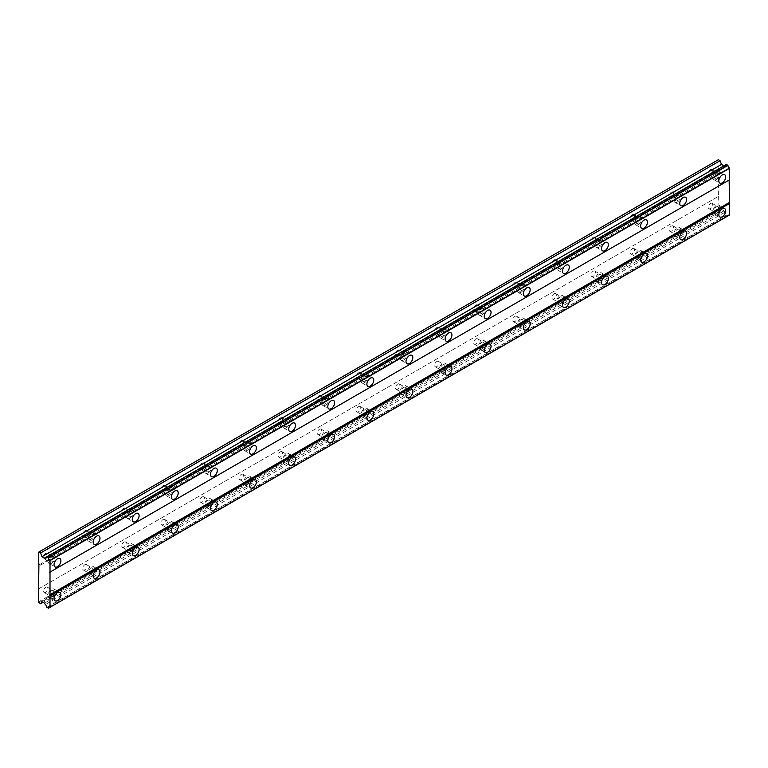 <?xml version="1.0" encoding="UTF-8"?>
<svg xmlns="http://www.w3.org/2000/svg" width="768" height="768" viewBox="0 0 768 768"><rect width="100%" height="100%" fill="white"/><g stroke="black" fill="none" stroke-linecap="round" stroke-linejoin="round"><path stroke-width="0.58" stroke-dasharray="3.84 2.88" d="M716.4 179.482A4.838 2.794 120 0 0 719.558 175.219A4.838 2.794 120 0 0 718.819 171.341A4.838 2.794 120 0 0 716.4 171.581A4.838 2.794 120 0 0 713.242 175.843A4.838 2.794 120 0 0 713.981 179.722A4.838 2.794 120 0 0 716.4 179.482M51.6 563.299A4.838 2.794 120 0 0 54.758 559.037A4.838 2.794 120 0 0 54.019 555.158A4.838 2.794 120 0 0 51.6 555.398A4.838 2.794 120 0 0 48.442 559.661A4.838 2.794 120 0 0 49.181 563.539A4.838 2.794 120 0 0 51.6 563.299M90.701 540.72A4.838 2.794 120 0 0 93.869 536.458A4.838 2.794 120 0 0 93.12 532.579A4.838 2.794 120 0 0 90.701 532.819A4.838 2.794 120 0 0 87.542 537.082A4.838 2.794 120 0 0 88.282 540.96A4.838 2.794 120 0 0 90.701 540.72M129.811 518.141A4.838 2.794 120 0 0 132.97 513.878A4.838 2.794 120 0 0 132.23 510A4.838 2.794 120 0 0 129.811 510.24A4.838 2.794 120 0 0 126.653 514.502A4.838 2.794 120 0 0 127.392 518.381A4.838 2.794 120 0 0 129.811 518.141M168.912 495.571A4.838 2.794 120 0 0 172.08 491.299A4.838 2.794 120 0 0 171.341 487.421A4.838 2.794 120 0 0 168.912 487.661A4.838 2.794 120 0 0 165.754 491.933A4.838 2.794 120 0 0 166.493 495.811A4.838 2.794 120 0 0 168.912 495.571M208.022 472.992A4.838 2.794 120 0 0 211.181 468.73A4.838 2.794 120 0 0 210.442 464.851A4.838 2.794 120 0 0 208.022 465.091A4.838 2.794 120 0 0 204.864 469.354A4.838 2.794 120 0 0 205.603 473.232A4.838 2.794 120 0 0 208.022 472.992M247.133 450.413A4.838 2.794 120 0 0 250.291 446.15A4.838 2.794 120 0 0 249.552 442.272A4.838 2.794 120 0 0 247.133 442.512A4.838 2.794 120 0 0 243.965 446.774A4.838 2.794 120 0 0 244.714 450.653A4.838 2.794 120 0 0 247.133 450.413M286.234 427.834A4.838 2.794 120 0 0 289.392 423.571A4.838 2.794 120 0 0 288.653 419.693A4.838 2.794 120 0 0 286.234 419.933A4.838 2.794 120 0 0 283.075 424.195A4.838 2.794 120 0 0 283.814 428.074A4.838 2.794 120 0 0 286.234 427.834M325.344 405.254A4.838 2.794 120 0 0 328.502 400.992A4.838 2.794 120 0 0 327.763 397.114A4.838 2.794 120 0 0 325.344 397.354A4.838 2.794 120 0 0 322.176 401.616A4.838 2.794 120 0 0 322.925 405.494A4.838 2.794 120 0 0 325.344 405.254M364.445 382.675A4.838 2.794 120 0 0 367.613 378.413A4.838 2.794 120 0 0 366.864 374.534A4.838 2.794 120 0 0 364.445 374.774A4.838 2.794 120 0 0 361.286 379.037A4.838 2.794 120 0 0 362.026 382.915A4.838 2.794 120 0 0 364.445 382.675M403.555 360.106A4.838 2.794 120 0 0 406.714 355.834A4.838 2.794 120 0 0 405.974 351.955A4.838 2.794 120 0 0 403.555 352.195A4.838 2.794 120 0 0 400.387 356.467A4.838 2.794 120 0 0 401.136 360.346A4.838 2.794 120 0 0 403.555 360.106M442.656 337.526A4.838 2.794 120 0 0 445.824 333.264A4.838 2.794 120 0 0 445.075 329.386A4.838 2.794 120 0 0 442.656 329.626A4.838 2.794 120 0 0 439.498 333.888A4.838 2.794 120 0 0 440.237 337.766A4.838 2.794 120 0 0 442.656 337.526M481.766 314.947A4.838 2.794 120 0 0 484.925 310.685A4.838 2.794 120 0 0 484.186 306.806A4.838 2.794 120 0 0 481.766 307.046A4.838 2.794 120 0 0 478.608 311.309A4.838 2.794 120 0 0 479.347 315.187A4.838 2.794 120 0 0 481.766 314.947M520.867 292.368A4.838 2.794 120 0 0 524.035 288.106A4.838 2.794 120 0 0 523.286 284.227A4.838 2.794 120 0 0 520.867 284.467A4.838 2.794 120 0 0 517.709 288.73A4.838 2.794 120 0 0 518.448 292.608A4.838 2.794 120 0 0 520.867 292.368M559.978 269.789A4.838 2.794 120 0 0 563.136 265.526A4.838 2.794 120 0 0 562.397 261.648A4.838 2.794 120 0 0 559.978 261.888A4.838 2.794 120 0 0 556.819 266.15A4.838 2.794 120 0 0 557.558 270.029A4.838 2.794 120 0 0 559.978 269.789M599.088 247.21A4.838 2.794 120 0 0 602.246 242.947A4.838 2.794 120 0 0 601.507 239.069A4.838 2.794 120 0 0 599.088 239.309A4.838 2.794 120 0 0 595.92 243.571A4.838 2.794 120 0 0 596.659 247.45A4.838 2.794 120 0 0 599.088 247.21M638.189 224.63A4.838 2.794 120 0 0 641.347 220.368A4.838 2.794 120 0 0 640.608 216.49A4.838 2.794 120 0 0 638.189 216.73A4.838 2.794 120 0 0 635.03 221.002A4.838 2.794 120 0 0 635.77 224.87A4.838 2.794 120 0 0 638.189 224.63M677.299 202.061A4.838 2.794 120 0 0 680.458 197.789A4.838 2.794 120 0 0 679.718 193.92A4.838 2.794 120 0 0 677.299 194.15A4.838 2.794 120 0 0 674.131 198.422A4.838 2.794 120 0 0 674.88 202.301A4.838 2.794 120 0 0 677.299 202.061M716.4 213.35A4.838 2.794 120 0 0 719.558 209.078A4.838 2.794 120 0 0 718.819 205.2A4.838 2.794 120 0 0 716.4 205.44A4.838 2.794 120 0 0 713.242 209.712A4.838 2.794 120 0 0 713.981 213.59A4.838 2.794 120 0 0 716.4 213.35M51.6 597.168A4.838 2.794 120 0 0 54.758 592.906A4.838 2.794 120 0 0 54.019 589.027A4.838 2.794 120 0 0 51.6 589.267A4.838 2.794 120 0 0 48.442 593.53A4.838 2.794 120 0 0 49.181 597.408A4.838 2.794 120 0 0 51.6 597.168M90.701 574.589A4.838 2.794 120 0 0 93.869 570.326A4.838 2.794 120 0 0 93.12 566.448A4.838 2.794 120 0 0 90.701 566.688A4.838 2.794 120 0 0 87.542 570.95A4.838 2.794 120 0 0 88.282 574.829A4.838 2.794 120 0 0 90.701 574.589M129.811 552.01A4.838 2.794 120 0 0 132.97 547.747A4.838 2.794 120 0 0 132.23 543.869A4.838 2.794 120 0 0 129.811 544.109A4.838 2.794 120 0 0 126.653 548.371A4.838 2.794 120 0 0 127.392 552.25A4.838 2.794 120 0 0 129.811 552.01M168.912 529.43A4.838 2.794 120 0 0 172.08 525.168A4.838 2.794 120 0 0 171.341 521.29A4.838 2.794 120 0 0 168.912 521.53A4.838 2.794 120 0 0 165.754 525.792A4.838 2.794 120 0 0 166.493 529.67A4.838 2.794 120 0 0 168.912 529.43M208.022 506.861A4.838 2.794 120 0 0 211.181 502.589A4.838 2.794 120 0 0 210.442 498.71A4.838 2.794 120 0 0 208.022 498.95A4.838 2.794 120 0 0 204.864 503.222A4.838 2.794 120 0 0 205.603 507.101A4.838 2.794 120 0 0 208.022 506.861M247.133 484.282A4.838 2.794 120 0 0 250.291 480.019A4.838 2.794 120 0 0 249.552 476.141A4.838 2.794 120 0 0 247.133 476.381A4.838 2.794 120 0 0 243.965 480.643A4.838 2.794 120 0 0 244.714 484.522A4.838 2.794 120 0 0 247.133 484.282M286.234 461.702A4.838 2.794 120 0 0 289.392 457.44A4.838 2.794 120 0 0 288.653 453.562A4.838 2.794 120 0 0 286.234 453.802A4.838 2.794 120 0 0 283.075 458.064A4.838 2.794 120 0 0 283.814 461.942A4.838 2.794 120 0 0 286.234 461.702M325.344 439.123A4.838 2.794 120 0 0 328.502 434.861A4.838 2.794 120 0 0 327.763 430.982A4.838 2.794 120 0 0 325.344 431.222A4.838 2.794 120 0 0 322.176 435.485A4.838 2.794 120 0 0 322.925 439.363A4.838 2.794 120 0 0 325.344 439.123M364.445 416.544A4.838 2.794 120 0 0 367.613 412.282A4.838 2.794 120 0 0 366.864 408.403A4.838 2.794 120 0 0 364.445 408.643A4.838 2.794 120 0 0 361.286 412.906A4.838 2.794 120 0 0 362.026 416.784A4.838 2.794 120 0 0 364.445 416.544M403.555 393.965A4.838 2.794 120 0 0 406.714 389.702A4.838 2.794 120 0 0 405.974 385.824A4.838 2.794 120 0 0 403.555 386.064A4.838 2.794 120 0 0 400.387 390.326A4.838 2.794 120 0 0 401.136 394.205A4.838 2.794 120 0 0 403.555 393.965M442.656 371.395A4.838 2.794 120 0 0 445.824 367.123A4.838 2.794 120 0 0 445.075 363.245A4.838 2.794 120 0 0 442.656 363.485A4.838 2.794 120 0 0 439.498 367.757A4.838 2.794 120 0 0 440.237 371.626A4.838 2.794 120 0 0 442.656 371.395M481.766 348.816A4.838 2.794 120 0 0 484.925 344.544A4.838 2.794 120 0 0 484.186 340.675A4.838 2.794 120 0 0 481.766 340.915A4.838 2.794 120 0 0 478.608 345.178A4.838 2.794 120 0 0 479.347 349.056A4.838 2.794 120 0 0 481.766 348.816M520.867 326.237A4.838 2.794 120 0 0 524.035 321.974A4.838 2.794 120 0 0 523.286 318.096A4.838 2.794 120 0 0 520.867 318.336A4.838 2.794 120 0 0 517.709 322.598A4.838 2.794 120 0 0 518.448 326.477A4.838 2.794 120 0 0 520.867 326.237M559.978 303.658A4.838 2.794 120 0 0 563.136 299.395A4.838 2.794 120 0 0 562.397 295.517A4.838 2.794 120 0 0 559.978 295.757A4.838 2.794 120 0 0 556.819 300.019A4.838 2.794 120 0 0 557.558 303.898A4.838 2.794 120 0 0 559.978 303.658M599.088 281.078A4.838 2.794 120 0 0 602.246 276.816A4.838 2.794 120 0 0 601.507 272.938A4.838 2.794 120 0 0 599.088 273.178A4.838 2.794 120 0 0 595.92 277.44A4.838 2.794 120 0 0 596.659 281.318A4.838 2.794 120 0 0 599.088 281.078M638.189 258.499A4.838 2.794 120 0 0 641.347 254.237A4.838 2.794 120 0 0 640.608 250.358A4.838 2.794 120 0 0 638.189 250.598A4.838 2.794 120 0 0 635.03 254.861A4.838 2.794 120 0 0 635.77 258.739A4.838 2.794 120 0 0 638.189 258.499M677.299 235.92A4.838 2.794 120 0 0 680.458 231.658A4.838 2.794 120 0 0 679.718 227.779A4.838 2.794 120 0 0 677.299 228.019A4.838 2.794 120 0 0 674.131 232.282A4.838 2.794 120 0 0 674.88 236.16A4.838 2.794 120 0 0 677.299 235.92M716.4 206.851A3.11 1.795 -60 0 1 717.955 206.698A3.11 1.795 -60 0 1 718.435 209.194A3.11 1.795 -60 0 1 716.4 211.939A3.11 1.795 -60 0 1 714.845 212.093A3.11 1.795 -60 0 1 714.365 209.597A3.11 1.795 -60 0 1 716.4 206.851M710.534 203.472A3.11 1.795 -60 0 1 712.09 203.318A3.11 1.795 -60 0 1 712.57 205.805A3.11 1.795 -60 0 1 710.534 208.55A3.11 1.795 -60 0 1 708.979 208.704A3.11 1.795 -60 0 1 708.499 206.208A3.11 1.795 -60 0 1 710.534 203.472M51.6 590.678A3.11 1.795 -60 0 1 53.155 590.525A3.11 1.795 -60 0 1 53.635 593.011A3.11 1.795 -60 0 1 51.6 595.757A3.11 1.795 -60 0 1 50.045 595.91A3.11 1.795 -60 0 1 49.565 593.414A3.11 1.795 -60 0 1 51.6 590.678M45.734 587.29A3.11 1.795 -60 0 1 47.29 587.136A3.11 1.795 -60 0 1 47.76 589.632A3.11 1.795 -60 0 1 45.734 592.368A3.11 1.795 -60 0 1 44.179 592.522A3.11 1.795 -60 0 1 43.699 590.035A3.11 1.795 -60 0 1 45.734 587.29M90.701 568.099A3.11 1.795 -60 0 1 92.256 567.946A3.11 1.795 -60 0 1 92.736 570.442A3.11 1.795 -60 0 1 90.701 573.178A3.11 1.795 -60 0 1 89.146 573.331A3.11 1.795 -60 0 1 88.675 570.835A3.11 1.795 -60 0 1 90.701 568.099M84.835 564.71A3.11 1.795 -60 0 1 86.39 564.557A3.11 1.795 -60 0 1 86.87 567.053A3.11 1.795 -60 0 1 84.835 569.789A3.11 1.795 -60 0 1 83.28 569.942A3.11 1.795 -60 0 1 82.81 567.456A3.11 1.795 -60 0 1 84.835 564.71M129.811 545.52A3.11 1.795 -60 0 1 131.366 545.366A3.11 1.795 -60 0 1 131.846 547.862A3.11 1.795 -60 0 1 129.811 550.598A3.11 1.795 -60 0 1 128.256 550.752A3.11 1.795 -60 0 1 127.776 548.266A3.11 1.795 -60 0 1 129.811 545.52M123.946 542.131A3.11 1.795 -60 0 1 125.501 541.978A3.11 1.795 -60 0 1 125.981 544.474A3.11 1.795 -60 0 1 123.946 547.21A3.11 1.795 -60 0 1 122.39 547.373A3.11 1.795 -60 0 1 121.91 544.877A3.11 1.795 -60 0 1 123.946 542.131M168.912 522.941A3.11 1.795 -60 0 1 170.467 522.787A3.11 1.795 -60 0 1 170.947 525.283A3.11 1.795 -60 0 1 168.912 528.019A3.11 1.795 -60 0 1 167.357 528.173A3.11 1.795 -60 0 1 166.886 525.686A3.11 1.795 -60 0 1 168.912 522.941M163.046 519.552A3.11 1.795 -60 0 1 164.602 519.398A3.11 1.795 -60 0 1 165.082 521.894A3.11 1.795 -60 0 1 163.046 524.64A3.11 1.795 -60 0 1 161.491 524.794A3.11 1.795 -60 0 1 161.021 522.298A3.11 1.795 -60 0 1 163.046 519.552M208.022 500.362A3.11 1.795 -60 0 1 209.578 500.208A3.11 1.795 -60 0 1 210.058 502.704A3.11 1.795 -60 0 1 208.022 505.45A3.11 1.795 -60 0 1 206.467 505.603A3.11 1.795 -60 0 1 205.987 503.107A3.11 1.795 -60 0 1 208.022 500.362M202.157 496.982A3.11 1.795 -60 0 1 203.712 496.829A3.11 1.795 -60 0 1 204.192 499.315A3.11 1.795 -60 0 1 202.157 502.061A3.11 1.795 -60 0 1 200.602 502.214A3.11 1.795 -60 0 1 200.122 499.718A3.11 1.795 -60 0 1 202.157 496.982M247.133 477.792A3.11 1.795 -60 0 1 248.688 477.638A3.11 1.795 -60 0 1 249.158 480.125A3.11 1.795 -60 0 1 247.133 482.87A3.11 1.795 -60 0 1 245.578 483.024A3.11 1.795 -60 0 1 245.098 480.528A3.11 1.795 -60 0 1 247.133 477.792M241.267 474.403A3.11 1.795 -60 0 1 242.822 474.25A3.11 1.795 -60 0 1 243.293 476.736A3.11 1.795 -60 0 1 241.267 479.482A3.11 1.795 -60 0 1 239.712 479.635A3.11 1.795 -60 0 1 239.232 477.139A3.11 1.795 -60 0 1 241.267 474.403M286.234 455.213A3.11 1.795 -60 0 1 287.789 455.059A3.11 1.795 -60 0 1 288.269 457.546A3.11 1.795 -60 0 1 286.234 460.291A3.11 1.795 -60 0 1 284.678 460.445A3.11 1.795 -60 0 1 284.198 457.949A3.11 1.795 -60 0 1 286.234 455.213M280.368 451.824A3.11 1.795 -60 0 1 281.923 451.67A3.11 1.795 -60 0 1 282.403 454.166A3.11 1.795 -60 0 1 280.368 456.902A3.11 1.795 -60 0 1 278.813 457.056A3.11 1.795 -60 0 1 278.333 454.56A3.11 1.795 -60 0 1 280.368 451.824M325.344 432.634A3.11 1.795 -60 0 1 326.899 432.48A3.11 1.795 -60 0 1 327.37 434.966A3.11 1.795 -60 0 1 325.344 437.712A3.11 1.795 -60 0 1 323.789 437.866A3.11 1.795 -60 0 1 323.309 435.37A3.11 1.795 -60 0 1 325.344 432.634M319.478 429.245A3.11 1.795 -60 0 1 321.034 429.091A3.11 1.795 -60 0 1 321.504 431.587A3.11 1.795 -60 0 1 319.478 434.323A3.11 1.795 -60 0 1 317.923 434.477A3.11 1.795 -60 0 1 317.443 431.99A3.11 1.795 -60 0 1 319.478 429.245M364.445 410.054A3.11 1.795 -60 0 1 366 409.901A3.11 1.795 -60 0 1 366.48 412.397A3.11 1.795 -60 0 1 364.445 415.133A3.11 1.795 -60 0 1 362.89 415.286A3.11 1.795 -60 0 1 362.419 412.8A3.11 1.795 -60 0 1 364.445 410.054M358.579 406.666A3.11 1.795 -60 0 1 360.134 406.512A3.11 1.795 -60 0 1 360.614 409.008A3.11 1.795 -60 0 1 358.579 411.744A3.11 1.795 -60 0 1 357.024 411.898A3.11 1.795 -60 0 1 356.544 409.411A3.11 1.795 -60 0 1 358.579 406.666M403.555 387.475A3.11 1.795 -60 0 1 405.11 387.322A3.11 1.795 -60 0 1 405.581 389.818A3.11 1.795 -60 0 1 403.555 392.554A3.11 1.795 -60 0 1 402 392.707A3.11 1.795 -60 0 1 401.52 390.221A3.11 1.795 -60 0 1 403.555 387.475M397.69 384.086A3.11 1.795 -60 0 1 399.245 383.933A3.11 1.795 -60 0 1 399.715 386.429A3.11 1.795 -60 0 1 397.69 389.174A3.11 1.795 -60 0 1 396.134 389.328A3.11 1.795 -60 0 1 395.654 386.832A3.11 1.795 -60 0 1 397.69 384.086M442.656 364.896A3.11 1.795 -60 0 1 444.211 364.742A3.11 1.795 -60 0 1 444.691 367.238A3.11 1.795 -60 0 1 442.656 369.984A3.11 1.795 -60 0 1 441.101 370.138A3.11 1.795 -60 0 1 440.63 367.642A3.11 1.795 -60 0 1 442.656 364.896M436.79 361.517A3.11 1.795 -60 0 1 438.346 361.363A3.11 1.795 -60 0 1 438.826 363.85A3.11 1.795 -60 0 1 436.79 366.595A3.11 1.795 -60 0 1 435.235 366.749A3.11 1.795 -60 0 1 434.765 364.253A3.11 1.795 -60 0 1 436.79 361.517M481.766 342.326A3.11 1.795 -60 0 1 483.322 342.163A3.11 1.795 -60 0 1 483.802 344.659A3.11 1.795 -60 0 1 481.766 347.405A3.11 1.795 -60 0 1 480.211 347.558A3.11 1.795 -60 0 1 479.731 345.062A3.11 1.795 -60 0 1 481.766 342.326M475.901 338.938A3.11 1.795 -60 0 1 477.456 338.784A3.11 1.795 -60 0 1 477.936 341.27A3.11 1.795 -60 0 1 475.901 344.016A3.11 1.795 -60 0 1 474.346 344.17A3.11 1.795 -60 0 1 473.866 341.674A3.11 1.795 -60 0 1 475.901 338.938M520.867 319.747A3.11 1.795 -60 0 1 522.422 319.594A3.11 1.795 -60 0 1 522.902 322.08A3.11 1.795 -60 0 1 520.867 324.826A3.11 1.795 -60 0 1 519.312 324.979A3.11 1.795 -60 0 1 518.842 322.483A3.11 1.795 -60 0 1 520.867 319.747M515.002 316.358A3.11 1.795 -60 0 1 516.557 316.205A3.11 1.795 -60 0 1 517.037 318.701A3.11 1.795 -60 0 1 515.002 321.437A3.11 1.795 -60 0 1 513.446 321.59A3.11 1.795 -60 0 1 512.976 319.094A3.11 1.795 -60 0 1 515.002 316.358M559.978 297.168A3.11 1.795 -60 0 1 561.533 297.014A3.11 1.795 -60 0 1 562.013 299.501A3.11 1.795 -60 0 1 559.978 302.246A3.11 1.795 -60 0 1 558.422 302.4A3.11 1.795 -60 0 1 557.942 299.904A3.11 1.795 -60 0 1 559.978 297.168M554.112 293.779A3.11 1.795 -60 0 1 555.667 293.626A3.11 1.795 -60 0 1 556.147 296.122A3.11 1.795 -60 0 1 554.112 298.858A3.11 1.795 -60 0 1 552.557 299.011A3.11 1.795 -60 0 1 552.077 296.525A3.11 1.795 -60 0 1 554.112 293.779M599.088 274.589A3.11 1.795 -60 0 1 600.643 274.435A3.11 1.795 -60 0 1 601.114 276.931A3.11 1.795 -60 0 1 599.088 279.667A3.11 1.795 -60 0 1 597.533 279.821A3.11 1.795 -60 0 1 597.053 277.334A3.11 1.795 -60 0 1 599.088 274.589M593.213 271.2A3.11 1.795 -60 0 1 594.778 271.046A3.11 1.795 -60 0 1 595.248 273.542A3.11 1.795 -60 0 1 593.213 276.278A3.11 1.795 -60 0 1 591.658 276.432A3.11 1.795 -60 0 1 591.187 273.946A3.11 1.795 -60 0 1 593.213 271.2M638.189 252.01A3.11 1.795 -60 0 1 639.744 251.856A3.11 1.795 -60 0 1 640.224 254.352A3.11 1.795 -60 0 1 638.189 257.088A3.11 1.795 -60 0 1 636.634 257.242A3.11 1.795 -60 0 1 636.154 254.755A3.11 1.795 -60 0 1 638.189 252.01M632.323 248.621A3.11 1.795 -60 0 1 633.878 248.467A3.11 1.795 -60 0 1 634.358 250.963A3.11 1.795 -60 0 1 632.323 253.709A3.11 1.795 -60 0 1 630.768 253.862A3.11 1.795 -60 0 1 630.288 251.366A3.11 1.795 -60 0 1 632.323 248.621M677.299 229.43A3.11 1.795 -60 0 1 678.854 229.277A3.11 1.795 -60 0 1 679.325 231.773A3.11 1.795 -60 0 1 677.299 234.509A3.11 1.795 -60 0 1 675.744 234.672A3.11 1.795 -60 0 1 675.264 232.176A3.11 1.795 -60 0 1 677.299 229.43M671.434 226.051A3.11 1.795 -60 0 1 672.989 225.888A3.11 1.795 -60 0 1 673.459 228.384A3.11 1.795 -60 0 1 671.434 231.13A3.11 1.795 -60 0 1 669.878 231.283A3.11 1.795 -60 0 1 669.398 228.787A3.11 1.795 -60 0 1 671.434 226.051M716.4 172.992A3.11 1.795 -60 0 1 717.955 172.838A3.11 1.795 -60 0 1 718.435 175.325A3.11 1.795 -60 0 1 716.4 178.07A3.11 1.795 -60 0 1 714.845 178.224A3.11 1.795 -60 0 1 714.365 175.728A3.11 1.795 -60 0 1 716.4 172.992M710.534 169.603A3.11 1.795 -60 0 1 712.09 169.45A3.11 1.795 -60 0 1 712.57 171.936A3.11 1.795 -60 0 1 710.534 174.682A3.11 1.795 -60 0 1 708.979 174.835A3.11 1.795 -60 0 1 708.499 172.339A3.11 1.795 -60 0 1 710.534 169.603M51.6 556.81A3.11 1.795 -60 0 1 53.155 556.656A3.11 1.795 -60 0 1 53.635 559.152A3.11 1.795 -60 0 1 51.6 561.888A3.11 1.795 -60 0 1 50.045 562.042A3.11 1.795 -60 0 1 49.565 559.555A3.11 1.795 -60 0 1 51.6 556.81M45.734 553.421A3.11 1.795 -60 0 1 47.29 553.267A3.11 1.795 -60 0 1 47.76 555.763A3.11 1.795 -60 0 1 45.734 558.499A3.11 1.795 -60 0 1 44.179 558.653A3.11 1.795 -60 0 1 43.699 556.166A3.11 1.795 -60 0 1 45.734 553.421M90.701 534.23A3.11 1.795 -60 0 1 92.256 534.077A3.11 1.795 -60 0 1 92.736 536.573A3.11 1.795 -60 0 1 90.701 539.309A3.11 1.795 -60 0 1 89.146 539.462A3.11 1.795 -60 0 1 88.675 536.976A3.11 1.795 -60 0 1 90.701 534.23M84.835 530.842A3.11 1.795 -60 0 1 86.39 530.688A3.11 1.795 -60 0 1 86.87 533.184A3.11 1.795 -60 0 1 84.835 535.93A3.11 1.795 -60 0 1 83.28 536.083A3.11 1.795 -60 0 1 82.81 533.587A3.11 1.795 -60 0 1 84.835 530.842M129.811 511.651A3.11 1.795 -60 0 1 131.366 511.498A3.11 1.795 -60 0 1 131.846 513.994A3.11 1.795 -60 0 1 129.811 516.73A3.11 1.795 -60 0 1 128.256 516.883A3.11 1.795 -60 0 1 127.776 514.397A3.11 1.795 -60 0 1 129.811 511.651M123.946 508.262A3.11 1.795 -60 0 1 125.501 508.109A3.11 1.795 -60 0 1 125.981 510.605A3.11 1.795 -60 0 1 123.946 513.35A3.11 1.795 -60 0 1 122.39 513.504A3.11 1.795 -60 0 1 121.91 511.008A3.11 1.795 -60 0 1 123.946 508.262M168.912 489.072A3.11 1.795 -60 0 1 170.467 488.918A3.11 1.795 -60 0 1 170.947 491.414A3.11 1.795 -60 0 1 168.912 494.16A3.11 1.795 -60 0 1 167.357 494.314A3.11 1.795 -60 0 1 166.886 491.818A3.11 1.795 -60 0 1 168.912 489.072M163.046 485.693A3.11 1.795 -60 0 1 164.602 485.539A3.11 1.795 -60 0 1 165.082 488.026A3.11 1.795 -60 0 1 163.046 490.771A3.11 1.795 -60 0 1 161.491 490.925A3.11 1.795 -60 0 1 161.021 488.429A3.11 1.795 -60 0 1 163.046 485.693M208.022 466.502A3.11 1.795 -60 0 1 209.578 466.349A3.11 1.795 -60 0 1 210.058 468.835A3.11 1.795 -60 0 1 208.022 471.581A3.11 1.795 -60 0 1 206.467 471.734A3.11 1.795 -60 0 1 205.987 469.238A3.11 1.795 -60 0 1 208.022 466.502M202.157 463.114A3.11 1.795 -60 0 1 203.712 462.96A3.11 1.795 -60 0 1 204.192 465.446A3.11 1.795 -60 0 1 202.157 468.192A3.11 1.795 -60 0 1 200.602 468.346A3.11 1.795 -60 0 1 200.122 465.85A3.11 1.795 -60 0 1 202.157 463.114M247.133 443.923A3.11 1.795 -60 0 1 248.688 443.77A3.11 1.795 -60 0 1 249.158 446.256A3.11 1.795 -60 0 1 247.133 449.002A3.11 1.795 -60 0 1 245.578 449.155A3.11 1.795 -60 0 1 245.098 446.659A3.11 1.795 -60 0 1 247.133 443.923M241.267 440.534A3.11 1.795 -60 0 1 242.822 440.381A3.11 1.795 -60 0 1 243.293 442.877A3.11 1.795 -60 0 1 241.267 445.613A3.11 1.795 -60 0 1 239.712 445.766A3.11 1.795 -60 0 1 239.232 443.28A3.11 1.795 -60 0 1 241.267 440.534M286.234 421.344A3.11 1.795 -60 0 1 287.789 421.19A3.11 1.795 -60 0 1 288.269 423.686A3.11 1.795 -60 0 1 286.234 426.422A3.11 1.795 -60 0 1 284.678 426.576A3.11 1.795 -60 0 1 284.198 424.08A3.11 1.795 -60 0 1 286.234 421.344M280.368 417.955A3.11 1.795 -60 0 1 281.923 417.802A3.11 1.795 -60 0 1 282.403 420.298A3.11 1.795 -60 0 1 280.368 423.034A3.11 1.795 -60 0 1 278.813 423.187A3.11 1.795 -60 0 1 278.333 420.701A3.11 1.795 -60 0 1 280.368 417.955M325.344 398.765A3.11 1.795 -60 0 1 326.899 398.611A3.11 1.795 -60 0 1 327.37 401.107A3.11 1.795 -60 0 1 325.344 403.843A3.11 1.795 -60 0 1 323.789 403.997A3.11 1.795 -60 0 1 323.309 401.51A3.11 1.795 -60 0 1 325.344 398.765M319.478 395.376A3.11 1.795 -60 0 1 321.034 395.222A3.11 1.795 -60 0 1 321.504 397.718A3.11 1.795 -60 0 1 319.478 400.454A3.11 1.795 -60 0 1 317.923 400.618A3.11 1.795 -60 0 1 317.443 398.122A3.11 1.795 -60 0 1 319.478 395.376M364.445 376.186A3.11 1.795 -60 0 1 366 376.032A3.11 1.795 -60 0 1 366.48 378.528A3.11 1.795 -60 0 1 364.445 381.264A3.11 1.795 -60 0 1 362.89 381.418A3.11 1.795 -60 0 1 362.419 378.931A3.11 1.795 -60 0 1 364.445 376.186M358.579 372.797A3.11 1.795 -60 0 1 360.134 372.643A3.11 1.795 -60 0 1 360.614 375.139A3.11 1.795 -60 0 1 358.579 377.885A3.11 1.795 -60 0 1 357.024 378.038A3.11 1.795 -60 0 1 356.544 375.542A3.11 1.795 -60 0 1 358.579 372.797M403.555 353.606A3.11 1.795 -60 0 1 405.11 353.453A3.11 1.795 -60 0 1 405.581 355.949A3.11 1.795 -60 0 1 403.555 358.694A3.11 1.795 -60 0 1 402 358.848A3.11 1.795 -60 0 1 401.52 356.352A3.11 1.795 -60 0 1 403.555 353.606M397.69 350.227A3.11 1.795 -60 0 1 399.245 350.074A3.11 1.795 -60 0 1 399.715 352.56A3.11 1.795 -60 0 1 397.69 355.306A3.11 1.795 -60 0 1 396.134 355.459A3.11 1.795 -60 0 1 395.654 352.963A3.11 1.795 -60 0 1 397.69 350.227M442.656 331.037A3.11 1.795 -60 0 1 444.211 330.874A3.11 1.795 -60 0 1 444.691 333.37A3.11 1.795 -60 0 1 442.656 336.115A3.11 1.795 -60 0 1 441.101 336.269A3.11 1.795 -60 0 1 440.63 333.773A3.11 1.795 -60 0 1 442.656 331.037M436.79 327.648A3.11 1.795 -60 0 1 438.346 327.494A3.11 1.795 -60 0 1 438.826 329.981A3.11 1.795 -60 0 1 436.79 332.726A3.11 1.795 -60 0 1 435.235 332.88A3.11 1.795 -60 0 1 434.765 330.384A3.11 1.795 -60 0 1 436.79 327.648M481.766 308.458A3.11 1.795 -60 0 1 483.322 308.304A3.11 1.795 -60 0 1 483.802 310.79A3.11 1.795 -60 0 1 481.766 313.536A3.11 1.795 -60 0 1 480.211 313.69A3.11 1.795 -60 0 1 479.731 311.194A3.11 1.795 -60 0 1 481.766 308.458M475.901 305.069A3.11 1.795 -60 0 1 477.456 304.915A3.11 1.795 -60 0 1 477.936 307.411A3.11 1.795 -60 0 1 475.901 310.147A3.11 1.795 -60 0 1 474.346 310.301A3.11 1.795 -60 0 1 473.866 307.805A3.11 1.795 -60 0 1 475.901 305.069M520.867 285.878A3.11 1.795 -60 0 1 522.422 285.725A3.11 1.795 -60 0 1 522.902 288.211A3.11 1.795 -60 0 1 520.867 290.957A3.11 1.795 -60 0 1 519.312 291.11A3.11 1.795 -60 0 1 518.842 288.614A3.11 1.795 -60 0 1 520.867 285.878M515.002 282.49A3.11 1.795 -60 0 1 516.557 282.336A3.11 1.795 -60 0 1 517.037 284.832A3.11 1.795 -60 0 1 515.002 287.568A3.11 1.795 -60 0 1 513.446 287.722A3.11 1.795 -60 0 1 512.976 285.235A3.11 1.795 -60 0 1 515.002 282.49M559.978 263.299A3.11 1.795 -60 0 1 561.533 263.146A3.11 1.795 -60 0 1 562.013 265.642A3.11 1.795 -60 0 1 559.978 268.378A3.11 1.795 -60 0 1 558.422 268.531A3.11 1.795 -60 0 1 557.942 266.045A3.11 1.795 -60 0 1 559.978 263.299M554.112 259.91A3.11 1.795 -60 0 1 555.667 259.757A3.11 1.795 -60 0 1 556.147 262.253A3.11 1.795 -60 0 1 554.112 264.989A3.11 1.795 -60 0 1 552.557 265.142A3.11 1.795 -60 0 1 552.077 262.656A3.11 1.795 -60 0 1 554.112 259.91M599.088 240.72A3.11 1.795 -60 0 1 600.643 240.566A3.11 1.795 -60 0 1 601.114 243.062A3.11 1.795 -60 0 1 599.088 245.798A3.11 1.795 -60 0 1 597.533 245.952A3.11 1.795 -60 0 1 597.053 243.466A3.11 1.795 -60 0 1 599.088 240.72M593.213 237.331A3.11 1.795 -60 0 1 594.778 237.178A3.11 1.795 -60 0 1 595.248 239.674A3.11 1.795 -60 0 1 593.213 242.419A3.11 1.795 -60 0 1 591.658 242.573A3.11 1.795 -60 0 1 591.187 240.077A3.11 1.795 -60 0 1 593.213 237.331M638.189 218.141A3.11 1.795 -60 0 1 639.744 217.987A3.11 1.795 -60 0 1 640.224 220.483A3.11 1.795 -60 0 1 638.189 223.219A3.11 1.795 -60 0 1 636.634 223.382A3.11 1.795 -60 0 1 636.154 220.886A3.11 1.795 -60 0 1 638.189 218.141M632.323 214.762A3.11 1.795 -60 0 1 633.878 214.598A3.11 1.795 -60 0 1 634.358 217.094A3.11 1.795 -60 0 1 632.323 219.84A3.11 1.795 -60 0 1 630.768 219.994A3.11 1.795 -60 0 1 630.288 217.498A3.11 1.795 -60 0 1 632.323 214.762M677.299 195.562A3.11 1.795 -60 0 1 678.854 195.408A3.11 1.795 -60 0 1 679.325 197.904A3.11 1.795 -60 0 1 677.299 200.65A3.11 1.795 -60 0 1 675.744 200.803A3.11 1.795 -60 0 1 675.264 198.307A3.11 1.795 -60 0 1 677.299 195.562M671.434 192.182A3.11 1.795 -60 0 1 672.989 192.029A3.11 1.795 -60 0 1 673.459 194.515A3.11 1.795 -60 0 1 671.434 197.261A3.11 1.795 -60 0 1 669.878 197.414A3.11 1.795 -60 0 1 669.398 194.918A3.11 1.795 -60 0 1 671.434 192.182M38.89 588.701L718.358 196.416L718.358 173.837L38.89 566.122M729.6 179.76L729.11 180.048M727.949 215.914A2.285 1.315 60 0 1 728.419 214.963A2.285 1.315 60 0 1 729.475 215.03M718.358 196.416L717.869 209.674L720.058 211.507L721.498 209.453L723.955 210.883L724.8 212.333A2.285 1.315 60 0 1 726.365 215.05L727.824 215.99M718.358 159.725L717.869 160.003L718.358 173.837M726.451 164.4L726.365 164.448A2.285 1.315 60 0 1 725.894 165.446A2.285 1.315 60 0 1 724.8 165.35L44.486 558.125M38.4 588.979L717.869 196.694M717.869 172.992L38.4 565.277M726.451 215.194L46.982 607.488M724.8 212.333L45.331 604.618M46.896 607.334L726.365 215.05M723.955 210.883L44.486 603.168M721.498 209.453L42.029 601.747M720.058 211.507L43.075 602.352M718.358 210.528L38.89 602.813M38.4 601.968L717.869 209.674M717.869 160.003L38.4 552.298M724.8 165.35L726.365 164.448M718.819 171.341L724.685 174.72M54.019 555.158L59.885 558.547M93.12 532.579L98.986 535.968M132.23 510L138.096 513.389M171.341 487.421L177.206 490.81M210.442 464.851L216.307 468.23M249.552 442.272L255.418 445.661M288.653 419.693L294.518 423.082M327.763 397.114L333.629 400.502M366.864 374.534L372.73 377.923M405.974 351.955L411.84 355.344M445.075 329.386L450.941 332.765M484.186 306.806L490.051 310.195M523.286 284.227L529.152 287.616M562.397 261.648L568.262 265.037M601.507 239.069L607.373 242.458M640.608 216.49L646.474 219.878M679.718 193.92L685.584 197.299M718.819 205.2L724.685 208.589M54.019 589.027L59.885 592.416M93.12 566.448L98.986 569.837M132.23 543.869L138.096 547.258M171.341 521.29L177.206 524.678M210.442 498.71L216.307 502.099M249.552 476.141L255.418 479.52M288.653 453.562L294.518 456.95M327.763 430.982L333.629 434.371M366.864 408.403L372.73 411.792M405.974 385.824L411.84 389.213M445.075 363.245L450.941 366.634M484.186 340.675L490.051 344.054M523.286 318.096L529.152 321.475M562.397 295.517L568.262 298.906M601.507 272.938L607.373 276.326M640.608 250.358L646.474 253.747M679.718 227.779L685.584 231.168M712.09 203.318L717.955 206.698M47.29 587.136L53.155 590.525M86.39 564.557L92.256 567.946M125.501 541.978L131.366 545.366M164.602 519.398L170.467 522.787M203.712 496.829L209.578 500.208M242.822 474.25L248.688 477.638M281.923 451.67L287.789 455.059M321.034 429.091L326.899 432.48M360.134 406.512L366 409.901M399.245 383.933L405.11 387.322M438.346 361.363L444.211 364.742M477.456 338.784L483.322 342.163M516.557 316.205L522.422 319.594M555.667 293.626L561.533 297.014M594.778 271.046L600.643 274.435M633.878 248.467L639.744 251.856M672.989 225.888L678.854 229.277M712.09 169.45L717.955 172.838M47.29 553.267L53.155 556.656M86.39 530.688L92.256 534.077M125.501 508.109L131.366 511.498M164.602 485.539L170.467 488.918M203.712 462.96L209.578 466.349M242.822 440.381L248.688 443.77M281.923 417.802L287.789 421.19M321.034 395.222L326.899 398.611M360.134 372.643L366 376.032M399.245 350.074L405.11 353.453M438.346 327.494L444.211 330.874M477.456 304.915L483.322 308.304M516.557 282.336L522.422 285.725M555.667 259.757L561.533 263.146M594.778 237.178L600.643 240.566M633.878 214.598L639.744 217.987M672.989 192.029L678.854 195.408M728.419 214.963L48.95 607.248M725.894 165.446L46.426 557.731M713.981 179.722L719.846 183.11M49.181 563.539L55.046 566.928M88.282 540.96L94.147 544.349M127.392 518.381L133.258 521.77M166.493 495.811L172.358 499.19M205.603 473.232L211.469 476.611M244.714 450.653L250.579 454.042M283.814 428.074L289.68 431.462M322.925 405.494L328.79 408.883M362.026 382.915L367.891 386.304M401.136 360.346L407.002 363.725M440.237 337.766L446.102 341.146M479.347 315.187L485.213 318.576M518.448 292.608L524.314 295.997M557.558 270.029L563.424 273.418M596.659 247.45L602.534 250.838M635.77 224.87L641.635 228.259M674.88 202.301L680.746 205.68M713.981 213.59L719.846 216.97M49.181 597.408L55.046 600.797M88.282 574.829L94.147 578.218M127.392 552.25L133.258 555.638M166.493 529.67L172.358 533.059M205.603 507.101L211.469 510.48M244.714 484.522L250.579 487.901M283.814 461.942L289.68 465.331M322.925 439.363L328.79 442.752M362.026 416.784L367.891 420.173M401.136 394.205L407.002 397.594M440.237 371.626L446.102 375.014M479.347 349.056L485.213 352.435M518.448 326.477L524.314 329.866M557.558 303.898L563.424 307.286M596.659 281.318L602.534 284.707M635.77 258.739L641.635 262.128M674.88 236.16L680.746 239.549M708.979 208.704L714.845 212.093M44.179 592.522L50.045 595.91M83.28 569.942L89.146 573.331M122.39 547.373L128.256 550.752M161.491 524.794L167.357 528.173M200.602 502.214L206.467 505.603M239.712 479.635L245.578 483.024M278.813 457.056L284.678 460.445M317.923 434.477L323.789 437.866M357.024 411.898L362.89 415.286M396.134 389.328L402 392.707M435.235 366.749L441.101 370.138M474.346 344.17L480.211 347.558M513.446 321.59L519.312 324.979M552.557 299.011L558.422 302.4M591.658 276.432L597.533 279.821M630.768 253.862L636.634 257.242M669.878 231.283L675.744 234.672M708.979 174.835L714.845 178.224M44.179 558.653L50.045 562.042M83.28 536.083L89.146 539.462M122.39 513.504L128.256 516.883M161.491 490.925L167.357 494.314M200.602 468.346L206.467 471.734M239.712 445.766L245.578 449.155M278.813 423.187L284.678 426.576M317.923 400.618L323.789 403.997M357.024 378.038L362.89 381.418M396.134 355.459L402 358.848M435.235 332.88L441.101 336.269M474.346 310.301L480.211 313.69M513.446 287.722L519.312 291.11M552.557 265.142L558.422 268.531M591.658 242.573L597.533 245.952M630.768 219.994L636.634 223.382M669.878 197.414L675.744 200.803"/><path stroke-width="1.15" d="M722.266 182.87A4.838 2.794 120 0 0 725.434 178.598A4.838 2.794 120 0 0 724.685 174.72A4.838 2.794 120 0 0 722.266 174.96A4.838 2.794 120 0 0 719.107 179.232A4.838 2.794 120 0 0 719.846 183.11A4.838 2.794 120 0 0 722.266 182.87M57.466 566.688A4.838 2.794 120 0 0 60.624 562.426A4.838 2.794 120 0 0 59.885 558.547A4.838 2.794 120 0 0 57.466 558.787A4.838 2.794 120 0 0 54.307 563.05A4.838 2.794 120 0 0 55.046 566.928A4.838 2.794 120 0 0 57.466 566.688M96.566 544.109A4.838 2.794 120 0 0 99.734 539.846A4.838 2.794 120 0 0 98.986 535.968A4.838 2.794 120 0 0 96.566 536.208A4.838 2.794 120 0 0 93.408 540.47A4.838 2.794 120 0 0 94.147 544.349A4.838 2.794 120 0 0 96.566 544.109M135.677 521.53A4.838 2.794 120 0 0 138.835 517.267A4.838 2.794 120 0 0 138.096 513.389A4.838 2.794 120 0 0 135.677 513.629A4.838 2.794 120 0 0 132.518 517.891A4.838 2.794 120 0 0 133.258 521.77A4.838 2.794 120 0 0 135.677 521.53M174.787 498.95A4.838 2.794 120 0 0 177.946 494.688A4.838 2.794 120 0 0 177.206 490.81A4.838 2.794 120 0 0 174.787 491.05A4.838 2.794 120 0 0 171.619 495.312A4.838 2.794 120 0 0 172.358 499.19A4.838 2.794 120 0 0 174.787 498.95M213.888 476.381A4.838 2.794 120 0 0 217.046 472.109A4.838 2.794 120 0 0 216.307 468.23A4.838 2.794 120 0 0 213.888 468.47A4.838 2.794 120 0 0 210.73 472.742A4.838 2.794 120 0 0 211.469 476.611A4.838 2.794 120 0 0 213.888 476.381M252.998 453.802A4.838 2.794 120 0 0 256.157 449.53A4.838 2.794 120 0 0 255.418 445.661A4.838 2.794 120 0 0 252.998 445.901A4.838 2.794 120 0 0 249.83 450.163A4.838 2.794 120 0 0 250.579 454.042A4.838 2.794 120 0 0 252.998 453.802M292.099 431.222A4.838 2.794 120 0 0 295.258 426.96A4.838 2.794 120 0 0 294.518 423.082A4.838 2.794 120 0 0 292.099 423.322A4.838 2.794 120 0 0 288.941 427.584A4.838 2.794 120 0 0 289.68 431.462A4.838 2.794 120 0 0 292.099 431.222M331.21 408.643A4.838 2.794 120 0 0 334.368 404.381A4.838 2.794 120 0 0 333.629 400.502A4.838 2.794 120 0 0 331.21 400.742A4.838 2.794 120 0 0 328.042 405.005A4.838 2.794 120 0 0 328.79 408.883A4.838 2.794 120 0 0 331.21 408.643M370.31 386.064A4.838 2.794 120 0 0 373.478 381.802A4.838 2.794 120 0 0 372.73 377.923A4.838 2.794 120 0 0 370.31 378.163A4.838 2.794 120 0 0 367.152 382.426A4.838 2.794 120 0 0 367.891 386.304A4.838 2.794 120 0 0 370.31 386.064M409.421 363.485A4.838 2.794 120 0 0 412.579 359.222A4.838 2.794 120 0 0 411.84 355.344A4.838 2.794 120 0 0 409.421 355.584A4.838 2.794 120 0 0 406.262 359.846A4.838 2.794 120 0 0 407.002 363.725A4.838 2.794 120 0 0 409.421 363.485M448.522 340.906A4.838 2.794 120 0 0 451.69 336.643A4.838 2.794 120 0 0 450.941 332.765A4.838 2.794 120 0 0 448.522 333.005A4.838 2.794 120 0 0 445.363 337.277A4.838 2.794 120 0 0 446.102 341.146A4.838 2.794 120 0 0 448.522 340.906M487.632 318.336A4.838 2.794 120 0 0 490.79 314.064A4.838 2.794 120 0 0 490.051 310.195A4.838 2.794 120 0 0 487.632 310.426A4.838 2.794 120 0 0 484.474 314.698A4.838 2.794 120 0 0 485.213 318.576A4.838 2.794 120 0 0 487.632 318.336M526.733 295.757A4.838 2.794 120 0 0 529.901 291.494A4.838 2.794 120 0 0 529.152 287.616A4.838 2.794 120 0 0 526.733 287.856A4.838 2.794 120 0 0 523.574 292.118A4.838 2.794 120 0 0 524.314 295.997A4.838 2.794 120 0 0 526.733 295.757M565.843 273.178A4.838 2.794 120 0 0 569.002 268.915A4.838 2.794 120 0 0 568.262 265.037A4.838 2.794 120 0 0 565.843 265.277A4.838 2.794 120 0 0 562.685 269.539A4.838 2.794 120 0 0 563.424 273.418A4.838 2.794 120 0 0 565.843 273.178M604.954 250.598A4.838 2.794 120 0 0 608.112 246.336A4.838 2.794 120 0 0 607.373 242.458A4.838 2.794 120 0 0 604.954 242.698A4.838 2.794 120 0 0 601.786 246.96A4.838 2.794 120 0 0 602.534 250.838A4.838 2.794 120 0 0 604.954 250.598M644.054 228.019A4.838 2.794 120 0 0 647.213 223.757A4.838 2.794 120 0 0 646.474 219.878A4.838 2.794 120 0 0 644.054 220.118A4.838 2.794 120 0 0 640.896 224.381A4.838 2.794 120 0 0 641.635 228.259A4.838 2.794 120 0 0 644.054 228.019M683.165 205.44A4.838 2.794 120 0 0 686.323 201.178A4.838 2.794 120 0 0 685.584 197.299A4.838 2.794 120 0 0 683.165 197.539A4.838 2.794 120 0 0 679.997 201.802A4.838 2.794 120 0 0 680.746 205.68A4.838 2.794 120 0 0 683.165 205.44M722.266 216.73A4.838 2.794 120 0 0 725.434 212.467A4.838 2.794 120 0 0 724.685 208.589A4.838 2.794 120 0 0 722.266 208.829A4.838 2.794 120 0 0 719.107 213.091A4.838 2.794 120 0 0 719.846 216.97A4.838 2.794 120 0 0 722.266 216.73M57.466 600.557A4.838 2.794 120 0 0 60.624 596.294A4.838 2.794 120 0 0 59.885 592.416A4.838 2.794 120 0 0 57.466 592.656A4.838 2.794 120 0 0 54.307 596.918A4.838 2.794 120 0 0 55.046 600.797A4.838 2.794 120 0 0 57.466 600.557M96.566 577.978A4.838 2.794 120 0 0 99.734 573.715A4.838 2.794 120 0 0 98.986 569.837A4.838 2.794 120 0 0 96.566 570.077A4.838 2.794 120 0 0 93.408 574.339A4.838 2.794 120 0 0 94.147 578.218A4.838 2.794 120 0 0 96.566 577.978M135.677 555.398A4.838 2.794 120 0 0 138.835 551.136A4.838 2.794 120 0 0 138.096 547.258A4.838 2.794 120 0 0 135.677 547.498A4.838 2.794 120 0 0 132.518 551.76A4.838 2.794 120 0 0 133.258 555.638A4.838 2.794 120 0 0 135.677 555.398M174.787 532.819A4.838 2.794 120 0 0 177.946 528.557A4.838 2.794 120 0 0 177.206 524.678A4.838 2.794 120 0 0 174.787 524.918A4.838 2.794 120 0 0 171.619 529.181A4.838 2.794 120 0 0 172.358 533.059A4.838 2.794 120 0 0 174.787 532.819M213.888 510.24A4.838 2.794 120 0 0 217.046 505.978A4.838 2.794 120 0 0 216.307 502.099A4.838 2.794 120 0 0 213.888 502.339A4.838 2.794 120 0 0 210.73 506.602A4.838 2.794 120 0 0 211.469 510.48A4.838 2.794 120 0 0 213.888 510.24M252.998 487.67A4.838 2.794 120 0 0 256.157 483.398A4.838 2.794 120 0 0 255.418 479.52A4.838 2.794 120 0 0 252.998 479.76A4.838 2.794 120 0 0 249.83 484.032A4.838 2.794 120 0 0 250.579 487.901A4.838 2.794 120 0 0 252.998 487.67M292.099 465.091A4.838 2.794 120 0 0 295.258 460.819A4.838 2.794 120 0 0 294.518 456.95A4.838 2.794 120 0 0 292.099 457.19A4.838 2.794 120 0 0 288.941 461.453A4.838 2.794 120 0 0 289.68 465.331A4.838 2.794 120 0 0 292.099 465.091M331.21 442.512A4.838 2.794 120 0 0 334.368 438.25A4.838 2.794 120 0 0 333.629 434.371A4.838 2.794 120 0 0 331.21 434.611A4.838 2.794 120 0 0 328.042 438.874A4.838 2.794 120 0 0 328.79 442.752A4.838 2.794 120 0 0 331.21 442.512M370.31 419.933A4.838 2.794 120 0 0 373.478 415.67A4.838 2.794 120 0 0 372.73 411.792A4.838 2.794 120 0 0 370.31 412.032A4.838 2.794 120 0 0 367.152 416.294A4.838 2.794 120 0 0 367.891 420.173A4.838 2.794 120 0 0 370.31 419.933M409.421 397.354A4.838 2.794 120 0 0 412.579 393.091A4.838 2.794 120 0 0 411.84 389.213A4.838 2.794 120 0 0 409.421 389.453A4.838 2.794 120 0 0 406.262 393.715A4.838 2.794 120 0 0 407.002 397.594A4.838 2.794 120 0 0 409.421 397.354M448.522 374.774A4.838 2.794 120 0 0 451.69 370.512A4.838 2.794 120 0 0 450.941 366.634A4.838 2.794 120 0 0 448.522 366.874A4.838 2.794 120 0 0 445.363 371.136A4.838 2.794 120 0 0 446.102 375.014A4.838 2.794 120 0 0 448.522 374.774M487.632 352.195A4.838 2.794 120 0 0 490.79 347.933A4.838 2.794 120 0 0 490.051 344.054A4.838 2.794 120 0 0 487.632 344.294A4.838 2.794 120 0 0 484.474 348.557A4.838 2.794 120 0 0 485.213 352.435A4.838 2.794 120 0 0 487.632 352.195M526.733 329.626A4.838 2.794 120 0 0 529.901 325.354A4.838 2.794 120 0 0 529.152 321.475A4.838 2.794 120 0 0 526.733 321.715A4.838 2.794 120 0 0 523.574 325.987A4.838 2.794 120 0 0 524.314 329.866A4.838 2.794 120 0 0 526.733 329.626M565.843 307.046A4.838 2.794 120 0 0 569.002 302.784A4.838 2.794 120 0 0 568.262 298.906A4.838 2.794 120 0 0 565.843 299.146A4.838 2.794 120 0 0 562.685 303.408A4.838 2.794 120 0 0 563.424 307.286A4.838 2.794 120 0 0 565.843 307.046M604.954 284.467A4.838 2.794 120 0 0 608.112 280.205A4.838 2.794 120 0 0 607.373 276.326A4.838 2.794 120 0 0 604.954 276.566A4.838 2.794 120 0 0 601.786 280.829A4.838 2.794 120 0 0 602.534 284.707A4.838 2.794 120 0 0 604.954 284.467M644.054 261.888A4.838 2.794 120 0 0 647.213 257.626A4.838 2.794 120 0 0 646.474 253.747A4.838 2.794 120 0 0 644.054 253.987A4.838 2.794 120 0 0 640.896 258.25A4.838 2.794 120 0 0 641.635 262.128A4.838 2.794 120 0 0 644.054 261.888M683.165 239.309A4.838 2.794 120 0 0 686.323 235.046A4.838 2.794 120 0 0 685.584 231.168A4.838 2.794 120 0 0 683.165 231.408A4.838 2.794 120 0 0 679.997 235.67A4.838 2.794 120 0 0 680.746 239.549A4.838 2.794 120 0 0 683.165 239.309M38.89 566.122L38.4 601.968L40.589 603.792L42.029 601.747L44.486 603.168L45.331 604.618A2.285 1.315 60 0 1 46.896 607.334L48.48 608.208A2.285 1.315 60 0 1 48.95 607.248A2.285 1.315 60 0 1 50.006 607.315L50.006 560.342A2.285 1.315 60 0 1 48.48 557.693L46.896 556.733A2.285 1.315 60 0 1 46.426 557.731A2.285 1.315 60 0 1 45.331 557.645L44.486 558.125L42.029 556.704L40.589 552.989L38.4 552.298L38.89 566.122M46.982 556.685L726.451 164.4L727.949 165.408A2.285 1.315 60 0 0 729.475 168.058L729.6 179.76L50.131 572.045M50.006 607.315L729.6 214.963L729.6 203.472L729.11 180.048L49.642 572.333M48.48 608.208L727.949 215.914L48.355 608.275M723.955 165.84L721.498 164.41L720.058 160.704L718.358 159.725L38.89 552.01M727.824 165.187L48.355 557.472M729.475 168.058L50.006 560.342M48.48 557.693L727.949 165.408M50.131 560.554L729.6 168.269M729.11 202.618L49.642 594.912M50.131 595.757L729.6 203.472M729.6 214.963L50.131 607.248M43.075 602.352L40.589 603.792M720.058 160.704L40.589 552.989M721.498 164.41L42.029 556.704M46.896 556.733L45.331 557.645"/></g></svg>
